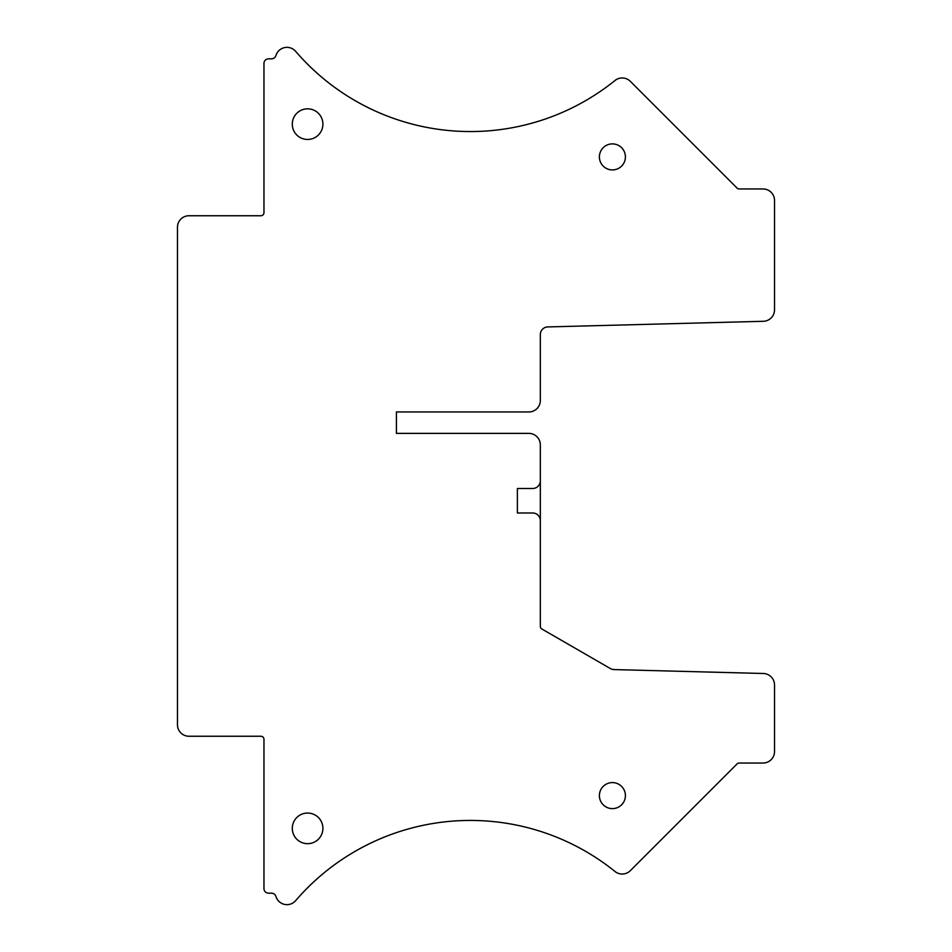 <?xml version="1.0" encoding="UTF-8"?>
<svg xmlns="http://www.w3.org/2000/svg" width="952" height="952" viewBox="0 0 952 952"><rect width="100%" height="100%" fill="white"/><g stroke="black" fill="none" stroke-linecap="round" stroke-linejoin="round"><path stroke-width="0.71" stroke-dasharray="4.76 3.57" d="M599.391 795.598A13.019 13.019 0 0 0 612.398 808.617A13.019 13.019 0 0 0 625.416 795.598A13.019 13.019 0 0 0 612.398 782.592A13.019 13.019 0 0 0 599.391 795.598A13.019 13.019 0 0 0 612.398 808.617A13.019 13.019 0 0 0 625.416 795.598A13.019 13.019 0 0 0 612.398 782.592A13.019 13.019 0 0 0 599.391 795.598A13.019 13.019 0 0 0 612.398 808.617A13.019 13.019 0 0 0 625.416 795.598A13.019 13.019 0 0 0 612.398 782.592A13.019 13.019 0 0 0 599.391 795.598M540.331 444.858L540.331 626.345A3.058 3.058 0 0 0 541.866 628.998L610.375 668.554A7.652 7.652 0 0 0 614.004 669.577L763.349 673.492A11.483 11.483 0 0 1 774.523 684.964L774.523 751.556A11.483 11.483 0 0 1 763.04 763.04L739.216 763.04A3.058 3.058 0 0 0 737.05 763.944L630.319 870.675A11.483 11.483 0 0 1 614.992 871.485A230.396 230.396 0 0 0 295.644 900.651A11.483 11.483 0 0 1 275.925 896.451A4.593 4.593 0 0 0 271.534 893.166L268.559 893.166A4.593 4.593 0 0 1 263.966 888.573L263.966 739.311A3.058 3.058 0 0 0 260.907 736.253L188.96 736.253A11.483 11.483 0 0 1 177.477 724.769L177.477 227.23A11.483 11.483 0 0 1 188.96 215.747L260.907 215.747A3.058 3.058 0 0 0 263.966 212.689L263.966 63.427A4.593 4.593 0 0 1 268.559 58.834L271.534 58.834A4.593 4.593 0 0 0 275.925 55.549A11.483 11.483 0 0 1 295.644 51.348A230.396 230.396 0 0 0 614.992 80.504A11.483 11.483 0 0 1 630.319 81.325L737.05 188.056A3.058 3.058 0 0 0 739.216 188.96L763.04 188.96A11.483 11.483 0 0 1 774.523 200.432L774.523 309.817A11.483 11.483 0 0 1 763.349 321.288L547.793 326.929A7.652 7.652 0 0 0 540.331 334.58L540.331 400.471A11.483 11.483 0 0 1 528.848 411.954L396.425 411.954L396.425 433.386L528.848 433.386A11.483 11.483 0 0 1 540.331 444.858M599.391 156.901A13.019 13.019 0 0 0 612.398 169.92A13.019 13.019 0 0 0 625.416 156.901A13.019 13.019 0 0 0 612.398 143.895A13.019 13.019 0 0 0 599.391 156.901A13.019 13.019 0 0 0 612.398 169.92A13.019 13.019 0 0 0 625.416 156.901A13.019 13.019 0 0 0 612.398 143.895A13.019 13.019 0 0 0 599.391 156.901A13.019 13.019 0 0 0 612.398 169.92A13.019 13.019 0 0 0 625.416 156.901A13.019 13.019 0 0 0 612.398 143.895A13.019 13.019 0 0 0 599.391 156.901M322.906 828.359A15.303 15.303 0 0 0 307.603 813.056A15.303 15.303 0 0 0 292.288 828.359A15.303 15.303 0 0 0 307.603 843.674A15.303 15.303 0 0 0 322.906 828.359M292.288 124.141A15.303 15.303 0 0 0 307.603 139.456A15.303 15.303 0 0 0 322.906 124.141A15.303 15.303 0 0 0 307.603 108.837A15.303 15.303 0 0 0 292.288 124.141M540.331 480.843A7.652 7.652 0 0 1 532.68 488.495L517.376 488.495L517.376 512.985L532.68 512.985A7.652 7.652 0 0 1 540.331 520.637"/><path stroke-width="1.43" d="M540.331 480.843L540.331 626.345A3.058 3.058 0 0 0 541.866 628.998L610.375 668.554A7.652 7.652 0 0 0 614.004 669.577L763.349 673.492A11.483 11.483 0 0 1 774.523 684.964L774.523 751.556A11.483 11.483 0 0 1 763.04 763.04L739.216 763.04A3.058 3.058 0 0 0 737.05 763.944L630.319 870.675A11.483 11.483 0 0 1 614.992 871.485A230.396 230.396 0 0 0 295.644 900.651A11.483 11.483 0 0 1 275.925 896.451A4.593 4.593 0 0 0 271.534 893.166L268.559 893.166A4.593 4.593 0 0 1 263.966 888.573L263.966 739.311A3.058 3.058 0 0 0 260.907 736.253L188.96 736.253A11.483 11.483 0 0 1 177.477 724.769L177.477 227.23A11.483 11.483 0 0 1 188.96 215.747L260.907 215.747A3.058 3.058 0 0 0 263.966 212.689L263.966 63.427A4.593 4.593 0 0 1 268.559 58.834L271.534 58.834A4.593 4.593 0 0 0 275.925 55.549A11.483 11.483 0 0 1 295.644 51.348A230.396 230.396 0 0 0 614.992 80.504A11.483 11.483 0 0 1 630.319 81.325L737.05 188.056A3.058 3.058 0 0 0 739.216 188.96L763.04 188.96A11.483 11.483 0 0 1 774.523 200.432L774.523 309.817A11.483 11.483 0 0 1 763.349 321.288L547.793 326.929A7.652 7.652 0 0 0 540.331 334.58L540.331 400.471A11.483 11.483 0 0 1 528.848 411.954L396.425 411.954L396.425 433.386L528.848 433.386A11.483 11.483 0 0 1 540.331 444.858L540.331 480.843A7.652 7.652 0 0 1 532.68 488.495L517.376 488.495L517.376 512.985L532.68 512.985A7.652 7.652 0 0 1 540.331 520.637M292.288 828.359A15.303 15.303 0 0 1 307.603 813.056A15.303 15.303 0 0 1 322.906 828.359A15.303 15.303 0 0 1 307.603 843.674A15.303 15.303 0 0 1 292.288 828.359M292.288 124.141A15.303 15.303 0 0 0 307.603 139.456A15.303 15.303 0 0 0 322.906 124.141A15.303 15.303 0 0 0 307.603 108.837A15.303 15.303 0 0 0 292.288 124.141M599.391 795.598A13.019 13.019 0 0 0 612.398 808.617A13.019 13.019 0 0 0 625.416 795.598A13.019 13.019 0 0 0 612.398 782.592A13.019 13.019 0 0 0 599.391 795.598M599.391 156.901A13.019 13.019 0 0 0 612.398 169.92A13.019 13.019 0 0 0 625.416 156.901A13.019 13.019 0 0 0 612.398 143.895A13.019 13.019 0 0 0 599.391 156.901"/></g></svg>
